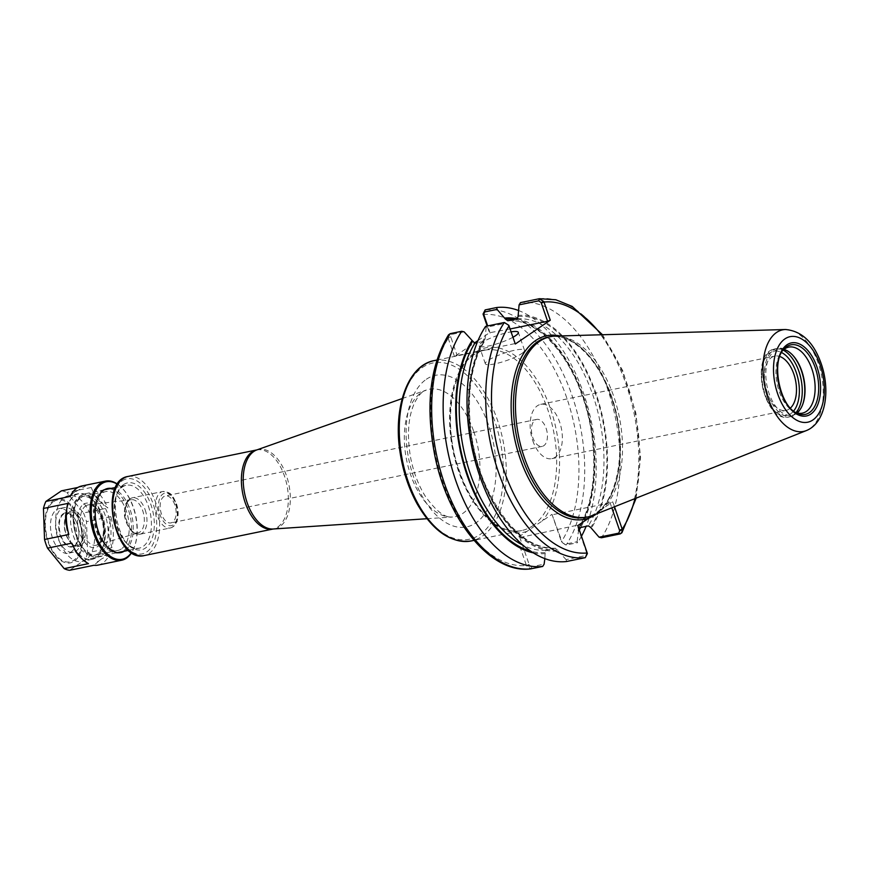 <?xml version="1.0" encoding="UTF-8"?>
<svg xmlns="http://www.w3.org/2000/svg" width="869" height="869" viewBox="0 0 869 869"><rect width="100%" height="100%" fill="white"/><g stroke="black" fill="none" stroke-linecap="round" stroke-linejoin="round"><path stroke-width="0.65" stroke-dasharray="4.34 3.26" d="M562.286 542.582L566.132 545.048L577.613 542.68L577.092 541.735L564.676 544.298L562.286 542.582L552 514.339L517.012 538.139L526.44 565.491A127.45 70.997 -101.6 0 1 442.886 482.186A127.45 70.997 -101.6 0 1 448.23 338.389L448.534 334.826M546.123 428.352A13.763 7.669 -101.6 0 1 542.213 446.384A13.763 7.669 -101.6 0 1 532.751 437.455A13.763 7.669 -101.6 0 1 536.662 419.423A13.763 7.669 -101.6 0 1 546.123 428.352M174.832 504.867A13.763 7.669 78.4 0 0 165.36 495.938A13.763 7.669 78.4 0 0 160.635 510.972A13.763 7.669 78.4 0 0 170.921 522.899A13.763 7.669 78.4 0 0 174.832 504.867M139.909 532.089A16.935 9.44 -101.6 0 1 138.334 532.838A16.935 9.44 -101.6 0 1 125.799 520.509A16.935 9.44 -101.6 0 1 129.068 500.62A16.935 9.44 -101.6 0 1 131.501 499.697A16.935 9.44 -101.6 0 1 142.722 510.755A16.935 9.44 -101.6 0 1 139.909 532.089M532.784 440.67A27.721 15.446 78.4 0 0 551.848 458.647A27.721 15.446 78.4 0 0 559.723 422.334A27.721 15.446 78.4 0 0 540.659 404.357A27.721 15.446 78.4 0 0 532.784 440.67M790.442 408.05A27.721 15.446 -101.6 0 1 785.967 410.407A27.721 15.446 -101.6 0 1 766.903 392.419A27.721 15.446 -101.6 0 1 774.779 356.105A27.721 15.446 -101.6 0 1 779.819 356.507M614.502 506.746L612.797 501.804L610.103 502.836L611.819 507.811M559.842 335.955A93.7 52.194 -101.6 0 1 611.157 396.525A93.7 52.194 -101.6 0 1 601.565 509.451L612.797 501.804M520.498 302.608A131.599 73.311 -101.6 0 1 607.485 388.552A131.599 73.311 -101.6 0 1 601.478 537.77M517.718 315.447A119.64 66.652 -101.6 0 1 596.058 393.668A119.64 66.652 -101.6 0 1 591.094 528.558M566.566 561.515L566.11 559.636L585.771 555.584L586.749 553.173L587.39 553.52M586.749 553.173L577.135 525.267L517.012 538.139M577.82 525.604L577.135 525.267M508.81 325.31L505.78 323.257L486.119 327.309L485.597 326.364M486.119 327.309L485.108 338.932L484.12 341.289L477.081 342.744M544.852 558.593L545.135 552.543L546.123 550.186L555.389 548.274L558.126 550.989A119.64 66.652 -101.6 0 1 479.775 472.779A119.64 66.652 -101.6 0 1 484.75 337.878M558.126 550.989L566.11 559.636M519.705 537.107L529.319 565.013L531.709 566.729L544.124 564.166M531.709 566.729L531.22 568.804L526.657 566.034L529.319 565.013M526.657 566.034L526.44 565.491L529.123 564.459M545.493 553.596A119.64 66.652 -101.6 0 1 533.37 552.869M552 514.339L561.635 542.234M518.358 310.45A131.599 73.311 -101.6 0 1 585.554 399.349A131.599 73.311 -101.6 0 1 586.13 526.299M581.48 536.238A131.599 73.311 -101.6 0 1 577.613 542.68M517.294 318.793A119.64 66.652 -101.6 0 1 585.749 403.412A119.64 66.652 -101.6 0 1 580.731 527.418M579.286 529.862A119.64 66.652 -101.6 0 1 578.461 531.165L577.092 541.735M454.487 356.551L448.23 338.389L450.924 337.357L457.181 355.519L454.487 356.551L474.148 343.179M477.983 340.561L489.464 332.751L487.161 326.038M510.114 328.971L489.464 332.751M490.149 333.088L487.683 325.929M464.133 331.839L451.706 334.391L450.739 336.803L448.078 337.824M450.739 336.803L450.924 337.357M508.169 324.973L515.295 344.015M521.758 353.542A20.704 3.878 -19 0 0 524.496 350.272A20.704 3.878 -19 0 0 509.527 351.51A20.704 3.878 -19 0 0 488.074 360.483A20.704 3.878 -19 0 0 485.337 363.763A20.704 3.878 -19 0 0 500.305 362.525A20.704 3.878 -19 0 0 521.758 353.542M512.96 337.259A20.704 3.878 161 0 1 492.06 345.199A20.704 3.878 161 0 1 479.177 345.873A20.704 3.878 161 0 1 481.915 342.603A20.704 3.878 161 0 1 511.102 331.86M610.103 502.836L552.673 514.676M596.514 513.894A93.7 52.194 -101.6 0 0 601.565 509.451L589.041 517.967M555.389 548.274L555.563 548.252C529.362 548.73 506.442 528.591 486.792 487.857C464.307 439.334 463.666 372.399 484.989 340.691L484.12 341.289A116.479 64.893 -101.6 0 0 479.634 472.084A116.479 64.893 -101.6 0 0 555.389 548.274M507.822 320.77A116.479 64.893 -101.6 0 1 583.577 396.959A116.479 64.893 -101.6 0 1 579.091 527.755L578.102 530.112L578.461 531.165M578.624 527.95L578.222 528.363C597.72 499.067 599.143 439.953 581.133 392.777C565.035 347.915 533.49 317.815 507.648 320.791M514.611 343.679L457.181 355.519M802.652 404.574A34.749 19.357 -101.6 0 1 802.5 405.008A34.749 19.357 -101.6 0 1 795.689 414.665A34.749 19.357 -101.6 0 1 791.594 416.425A34.749 19.357 -101.6 0 1 766.545 390.138A34.749 19.357 -101.6 0 1 773.464 350.12A34.749 19.357 -101.6 0 1 777.57 348.36A34.749 19.357 -101.6 0 1 792.093 354.53A34.749 19.357 -101.6 0 1 792.409 354.867M797.014 412.927A33.706 18.781 -101.6 0 1 796.2 413.525A33.706 18.781 -101.6 0 1 792.224 415.23A33.706 18.781 -101.6 0 1 767.924 389.736A33.706 18.781 -101.6 0 1 774.637 350.913A33.706 18.781 -101.6 0 1 778.624 349.197A33.706 18.781 -101.6 0 1 783.936 349.425M795.928 412.569A33.706 18.781 -101.6 0 1 794.679 412.047A33.706 18.781 -101.6 0 1 777.136 383.924A33.706 18.781 -101.6 0 1 782.133 351.163A33.706 18.781 -101.6 0 1 783.067 350.185M555.421 336.086A92.049 51.271 -101.6 0 1 617.902 410.646A92.049 51.271 -101.6 0 1 598.426 512.308A92.049 51.271 -101.6 0 1 592.397 515.523M97.241 561.808A37.269 20.769 78.4 0 0 101.054 559.212L93.895 565.284M97.969 565.111A40.376 22.496 -101.6 0 0 102.738 563.058A40.376 22.496 -101.6 0 0 109.461 554.694L101.054 559.212M79.231 555.964A37.269 20.769 78.4 0 0 79.666 556.41L75.581 551.402M88.475 563.623L79.666 556.41M65.903 523.29L65.631 515.675M108.951 536.488L111.895 547.687A40.376 22.496 -101.6 0 0 110.808 516.631L108.69 528.873L108.951 536.488A37.269 20.769 78.4 0 0 108.69 528.873M99.012 500.761L107.821 507.974A40.376 22.496 -101.6 0 0 91.169 487.498L94.927 495.743L99.012 500.761A37.269 20.769 78.4 0 0 94.927 495.743M77.352 490.355A37.269 20.769 78.4 0 0 73.539 492.951L85.749 485.836A40.376 22.496 -101.6 0 0 81.675 486.01M70.183 496.427L73.539 492.951M110.808 516.631L86.498 521.639L87.595 552.695L111.895 547.687M91.169 487.498L66.87 492.506L83.522 512.982L107.821 507.974M109.461 554.694L85.162 559.701L69.585 570.292M87.595 552.695A40.376 22.496 -101.6 0 1 85.162 559.701M83.522 512.982A40.376 22.496 -101.6 0 1 86.498 521.639M61.449 490.844A40.376 22.496 -101.6 0 1 66.87 492.506M77.852 487.466L85.749 485.836M117.521 484.142A40.376 22.496 -101.6 0 1 122.301 488.291A40.376 22.496 -101.6 0 1 134.391 546.949A40.376 22.496 -101.6 0 1 131.643 552.651M61.482 508.745A22.779 12.687 -101.6 0 1 64.176 507.594A22.779 12.687 -101.6 0 1 80.589 524.822A22.779 12.687 -101.6 0 1 76.048 551.055A22.779 12.687 -101.6 0 1 73.365 552.206A22.779 12.687 -101.6 0 1 56.941 534.978A22.779 12.687 -101.6 0 1 61.482 508.745M63.209 513.742A17.391 9.689 -101.6 0 1 72.529 515.947A17.391 9.689 -101.6 0 1 77.743 541.224A17.391 9.689 -101.6 0 1 74.332 546.058A17.391 9.689 -101.6 0 1 60.319 535.652A17.391 9.689 -101.6 0 1 63.209 513.742M74.538 545.602A16.978 9.461 -101.6 0 1 72.529 546.46A16.978 9.461 -101.6 0 1 60.287 533.62A16.978 9.461 -101.6 0 1 63.676 514.057A16.978 9.461 -101.6 0 1 65.675 513.199A16.978 9.461 -101.6 0 1 72.779 516.219A16.978 9.461 -101.6 0 1 77.862 540.887A16.978 9.461 -101.6 0 1 74.538 545.602M79.59 544.559A16.978 9.461 -101.6 0 1 77.58 545.417A16.978 9.461 -101.6 0 1 70.487 542.397A16.978 9.461 -101.6 0 1 65.403 517.739A16.978 9.461 -101.6 0 1 68.727 513.014A16.978 9.461 -101.6 0 1 70.726 512.156A16.978 9.461 -101.6 0 1 82.968 525.006A16.978 9.461 -101.6 0 1 79.59 544.559M80.991 545.504A18.227 10.156 -101.6 0 1 71.225 543.19A18.227 10.156 -101.6 0 1 65.772 516.718A18.227 10.156 -101.6 0 1 69.346 511.656A18.227 10.156 -101.6 0 1 84.021 522.551A18.227 10.156 -101.6 0 1 80.991 545.504M64.436 497.426A33.543 18.683 -101.6 0 1 68.401 495.721A33.543 18.683 -101.6 0 1 92.581 521.096A33.543 18.683 -101.6 0 1 85.901 559.734A33.543 18.683 -101.6 0 1 81.936 561.439A33.543 18.683 -101.6 0 1 57.756 536.064A33.543 18.683 -101.6 0 1 64.436 497.426M96.003 557.648A33.543 18.683 -101.6 0 1 92.049 559.354A33.543 18.683 -101.6 0 1 67.858 533.979A33.543 18.683 -101.6 0 1 74.549 495.341A33.543 18.683 -101.6 0 1 78.503 493.646A33.543 18.683 -101.6 0 1 102.694 519.021A33.543 18.683 -101.6 0 1 96.003 557.648M74.615 495.536A33.337 18.575 -101.6 0 1 92.483 499.762A33.337 18.575 -101.6 0 1 102.466 548.198A33.337 18.575 -101.6 0 1 95.938 557.464A33.337 18.575 -101.6 0 1 69.075 537.52A33.337 18.575 -101.6 0 1 74.615 495.536M97.567 553.825A30.024 16.728 -101.6 0 1 94.026 555.345A30.024 16.728 -101.6 0 1 72.377 532.632A30.024 16.728 -101.6 0 1 78.362 498.056A30.024 16.728 -101.6 0 1 81.914 496.536A30.024 16.728 -101.6 0 1 94.46 501.869A30.024 16.728 -101.6 0 1 103.454 545.482A30.024 16.728 -101.6 0 1 97.567 553.825M121.367 548.926A30.024 16.728 -101.6 0 1 117.826 550.446A30.024 16.728 -101.6 0 1 96.177 527.733A30.024 16.728 -101.6 0 1 102.162 493.157A30.024 16.728 -101.6 0 1 105.703 491.626A30.024 16.728 -101.6 0 1 127.352 514.339A30.024 16.728 -101.6 0 1 121.367 548.926M109.548 488.726A32.718 18.227 -101.6 0 1 130.296 516.675A32.718 18.227 -101.6 0 1 123.018 551.261A32.718 18.227 -101.6 0 1 122.496 551.598M119.998 552.706A32.718 18.227 -101.6 0 1 119.162 552.923A32.718 18.227 -101.6 0 1 95.568 528.167A32.718 18.227 -101.6 0 1 102.097 490.485A32.718 18.227 -101.6 0 1 105.953 488.834A32.718 18.227 -101.6 0 1 106.8 488.693M111.232 488.378A32.718 18.227 -101.6 0 1 131.99 516.327A32.718 18.227 -101.6 0 1 124.701 550.913A32.718 18.227 -101.6 0 1 124.18 551.25M117.413 484.294A39.55 22.029 -101.6 0 1 122.801 488.812A39.55 22.029 -101.6 0 1 134.641 546.275A39.55 22.029 -101.6 0 1 131.48 552.554M56.431 509.788A22.779 12.687 -101.6 0 1 59.114 508.626A22.779 12.687 -101.6 0 1 75.538 525.864A22.779 12.687 -101.6 0 1 70.997 552.097A22.779 12.687 -101.6 0 1 68.314 553.249A22.779 12.687 -101.6 0 1 51.89 536.021A22.779 12.687 -101.6 0 1 56.431 509.788M532.578 525.875A92.049 51.271 78.4 0 0 550.924 419.868A92.049 51.271 78.4 0 0 484.565 350.24A92.049 51.271 78.4 0 0 473.703 354.9A92.049 51.271 78.4 0 0 458.408 470.824A92.049 51.271 78.4 0 0 521.715 530.535A92.049 51.271 78.4 0 0 532.578 525.875M526.918 531.404A94.113 52.433 -101.6 0 1 459.093 471.161A94.113 52.433 -101.6 0 1 472.236 354.498A94.113 52.433 -101.6 0 1 546.938 399.425A94.113 52.433 -101.6 0 1 542.093 521.074M434.207 360.613A92.049 51.271 -101.6 0 1 497.513 420.335A92.049 51.271 -101.6 0 1 482.219 536.249A92.049 51.271 -101.6 0 1 471.356 540.92M145.177 509.864A18.607 10.363 -101.6 0 1 142.092 533.294A18.607 10.363 -101.6 0 1 139.898 534.239A18.607 10.363 -101.6 0 1 126.483 520.162A18.607 10.363 -101.6 0 1 130.187 498.73A18.607 10.363 -101.6 0 1 132.381 497.796A18.607 10.363 -101.6 0 1 145.177 509.864M172.41 527.048A18.607 10.363 -101.6 0 1 170.215 527.994A18.607 10.363 -101.6 0 1 156.8 513.916A18.607 10.363 -101.6 0 1 160.504 492.484A18.607 10.363 -101.6 0 1 162.699 491.539A18.607 10.363 -101.6 0 1 175.495 503.618A18.607 10.363 -101.6 0 1 172.41 527.048M176.179 503.955A16.533 9.211 -101.6 0 1 173.431 524.778A16.533 9.211 -101.6 0 1 160.102 514.893A16.533 9.211 -101.6 0 1 162.851 494.059A16.533 9.211 -101.6 0 1 176.179 503.955M422.323 367.554A89.974 50.12 -101.6 0 1 494.819 421.367A89.974 50.12 -101.6 0 1 479.873 534.674A89.974 50.12 -101.6 0 1 407.376 480.861A89.974 50.12 -101.6 0 1 422.323 367.554M426.353 379.264A77.352 43.092 -101.6 0 1 488.693 425.538A77.352 43.092 -101.6 0 1 475.832 522.953A77.352 43.092 -101.6 0 1 413.503 476.69A77.352 43.092 -101.6 0 1 426.353 379.264M473.724 431.469A65.012 36.216 -101.6 0 1 462.927 513.34A65.012 36.216 -101.6 0 1 452.51 517.001A65.012 36.216 -101.6 0 1 407.757 465.067A65.012 36.216 -101.6 0 1 421.346 392.582A65.012 36.216 -101.6 0 1 426.342 390.029A65.012 36.216 -101.6 0 1 473.724 431.469M256.942 449.881A40.517 22.572 -101.6 0 1 286.466 475.701A40.517 22.572 -101.6 0 1 279.731 526.723A40.517 22.572 -101.6 0 1 273.246 529.004M256.724 449.936A40.376 22.496 -101.6 0 1 284.5 476.136A40.376 22.496 -101.6 0 1 277.787 526.994A40.376 22.496 -101.6 0 1 273.018 529.036M127.993 476.462A40.376 22.496 -101.6 0 1 155.757 502.662A40.376 22.496 -101.6 0 1 149.055 553.52A40.376 22.496 -101.6 0 1 144.287 555.563M122.203 480.785A38.312 21.345 -101.6 0 1 153.074 503.694A38.312 21.345 -101.6 0 1 146.709 551.945A38.312 21.345 -101.6 0 1 115.838 529.025A38.312 21.345 -101.6 0 1 122.203 480.785M123.528 484.63A34.163 19.031 -101.6 0 1 151.054 505.063A34.163 19.031 -101.6 0 1 145.384 548.1A34.163 19.031 -101.6 0 1 117.847 527.657A34.163 19.031 -101.6 0 1 123.528 484.63M148.371 506.095A32.099 17.88 -101.6 0 1 143.037 546.514A32.099 17.88 -101.6 0 1 139.246 548.143A32.099 17.88 -101.6 0 1 116.109 523.866A32.099 17.88 -101.6 0 1 122.507 486.901A32.099 17.88 -101.6 0 1 126.287 485.271A32.099 17.88 -101.6 0 1 148.371 506.095M82.088 495.232A32.099 17.88 -101.6 0 1 85.868 493.603A32.099 17.88 -101.6 0 1 107.941 514.426A32.099 17.88 -101.6 0 1 102.607 554.846A32.099 17.88 -101.6 0 1 98.827 556.475A32.099 17.88 -101.6 0 1 75.69 532.197A32.099 17.88 -101.6 0 1 82.088 495.232M81.067 497.502A30.024 16.728 -101.6 0 1 105.258 515.458A30.024 16.728 -101.6 0 1 100.261 553.271A30.024 16.728 -101.6 0 1 76.07 535.315A30.024 16.728 -101.6 0 1 81.067 497.502M83.424 504.357A22.637 12.611 -101.6 0 1 101.662 517.902A22.637 12.611 -101.6 0 1 97.904 546.416A22.637 12.611 -101.6 0 1 79.666 532.871A22.637 12.611 -101.6 0 1 83.424 504.357M85.651 505.954A20.574 11.46 -101.6 0 1 88.605 504.824A20.574 11.46 -101.6 0 1 102.227 518.261A20.574 11.46 -101.6 0 1 98.805 544.168A20.574 11.46 -101.6 0 1 96.904 545.08A20.574 11.46 -101.6 0 1 81.675 530.112A20.574 11.46 -101.6 0 1 85.651 505.954M601.218 334.782A127.45 70.997 -101.6 0 1 634.978 498.621M539.225 298.751A131.599 73.311 -101.6 0 1 626.212 384.695A131.599 73.311 -101.6 0 1 620.194 533.914M585.771 555.584L585.293 557.659M587.238 552.966L586.564 552.63M564.676 544.298L566.132 545.048A131.599 73.311 -101.6 0 0 572.15 395.84A131.599 73.311 -101.6 0 0 485.163 309.896M483.218 314.589A127.45 70.997 -101.6 0 1 566.762 397.893A127.45 70.997 -101.6 0 1 561.417 541.691L562.091 542.039M451.706 334.391L450.251 333.642M508.354 325.517L509.038 325.853M505.78 323.257L504.313 322.497M545.135 552.543A118.553 66.044 -101.6 0 1 530.829 551.207M546.123 550.186A116.479 64.893 -101.6 0 1 523.105 545.276M557.768 549.936A118.553 66.044 -101.6 0 1 480.307 472.421A118.553 66.044 -101.6 0 1 485.108 338.932M518.076 316.501A118.553 66.044 -101.6 0 1 595.537 394.026A118.553 66.044 -101.6 0 1 590.735 527.505M517.088 318.858A116.479 64.893 -101.6 0 1 592.843 395.058A116.479 64.893 -101.6 0 1 588.356 525.843M514.611 319.368A118.553 66.044 -101.6 0 1 584.75 402.271A118.553 66.044 -101.6 0 1 579.612 527.646M578.917 528.808A118.553 66.044 -101.6 0 1 578.102 530.112M793.636 411.015A32.674 18.206 -101.6 0 1 765.556 396.894A32.674 18.206 -101.6 0 1 769.923 352.912A32.674 18.206 -101.6 0 1 781.579 352.521M796.015 412.601A34.749 19.357 -101.6 0 1 793.169 415.186A34.749 19.357 -101.6 0 1 789.063 416.946A34.749 19.357 -101.6 0 1 764.014 390.659A34.749 19.357 -101.6 0 1 770.944 350.642A34.749 19.357 -101.6 0 1 775.039 348.882A34.749 19.357 -101.6 0 1 783.132 350.12M794.679 412.047L797.155 413.22A35.51 19.781 -101.6 0 1 778.678 383.609A35.51 19.781 -101.6 0 1 783.947 349.099L782.133 351.163M785.489 329.514A51.858 28.894 -101.6 0 1 818.337 363.481A51.858 28.894 -101.6 0 1 809.712 428.786A51.858 28.894 -101.6 0 1 806.313 430.6M548.393 337.085A92.049 51.271 -101.6 0 1 611.7 396.796A92.049 51.271 -101.6 0 1 596.406 512.721A92.049 51.271 -101.6 0 1 585.554 517.381C615.958 513.546 630.416 449.512 610.94 396.796C597.915 357.539 569.977 331.697 548.393 337.085M53.4 500.62A32.62 18.173 -101.6 0 1 79.687 520.129A32.62 18.173 -101.6 0 1 74.267 561.211A32.62 18.173 -101.6 0 1 47.98 541.702A32.62 18.173 -101.6 0 1 53.4 500.62M53.628 501.641A31.556 17.576 -101.6 0 1 79.046 520.509A31.556 17.576 -101.6 0 1 73.811 560.244A31.556 17.576 -101.6 0 1 48.382 541.376A31.556 17.576 -101.6 0 1 53.628 501.641M436.846 360.07L484.565 350.24C454.422 353.933 439.823 418.032 459.364 470.835C472.399 510.146 500.381 535.923 521.715 530.535L474.007 540.366M536.662 419.423L165.36 495.938M542.213 446.384L170.921 522.899M139.898 534.239C131.241 533.772 133.163 531.785 130.187 529.699C125.527 521.824 123.626 515.567 124.473 510.95C124.919 503.629 127.547 499.24 132.381 497.796L162.699 491.539C172.616 491.897 173.072 497.285 176.45 503.629C178.351 509.408 178.656 514.861 177.33 519.977C175.983 524.518 173.615 527.19 170.215 527.994L139.898 534.239M426.972 518.717L452.51 517.001C445.189 518.185 436.129 511.287 425.332 496.297C418.402 485.25 413.481 472.301 410.57 457.452C406.757 434.739 408.18 416.338 414.828 402.228C421.226 390.941 423.029 392.017 426.342 390.029L402.206 398.556M128.601 550.338L139.246 548.143C118.792 555.715 104.508 486.412 126.287 485.271L115.653 487.466M104.302 489.801L85.868 493.603C61.645 497.22 75.147 562.732 98.827 556.475L117.261 552.673M131.501 499.697L88.605 504.824L92.071 505.497L94.591 507.192L101.391 518.228C104.095 526.951 104.117 534.392 101.456 540.54L96.904 545.08L138.334 532.838M551.848 458.647L785.967 410.407M540.659 404.357L774.779 356.105M636.162 498.154L640.54 457.3L635.858 413.036L622.66 370.531L602.489 334.739M524.496 350.272L518.337 332.392M485.337 363.763L479.177 345.873M791.594 416.425L789.063 416.946C763.547 423.724 748.926 352.738 775.039 348.882L777.57 348.36M792.713 355.193L792.093 354.53M802.804 404.161L802.5 405.008M788.726 347.122L778.624 349.197M802.337 413.155L792.224 415.23M70.726 512.156L65.675 513.199M77.58 545.417L72.529 546.46M70.487 542.397L71.225 543.19M65.403 517.739L65.772 516.718M78.503 493.646L68.401 495.721M92.049 559.354L81.936 561.439M94.46 501.869L92.483 499.762M103.454 545.482L102.466 548.198M105.703 491.626L81.914 496.536M117.826 550.446L94.026 555.345M107.637 488.487L105.953 488.834M120.845 552.575L119.162 552.923M134.641 546.275L134.391 546.949M64.176 507.594L59.114 508.626M73.365 552.206L68.314 553.249"/><path stroke-width="1.3" d="M779.819 356.507A27.721 15.446 -101.6 0 1 795.493 380.144A27.721 15.446 -101.6 0 1 790.442 408.05M622.378 529.721L619.716 530.753L618.739 533.153L599.078 537.205L601.478 537.77L620.194 533.914L621.922 532.73L622.378 529.721L614.502 506.746M611.819 507.811L619.716 530.753M596.514 513.894A93.7 52.194 -101.6 0 1 589.041 517.967L577.82 525.604L587.39 553.52L585.293 557.659L566.566 561.515A131.599 73.311 -101.6 0 1 479.579 475.571A131.599 73.311 -101.6 0 1 485.597 326.364L504.313 322.497L508.81 325.31L515.295 344.015L550.273 320.216L543.798 301.51L539.225 298.751L520.498 302.608L519.075 304.878L538.737 300.826L541.137 302.542L543.798 301.51M602.489 334.739L572.193 306.42L555.812 299.751L539.475 298.708L538.737 300.826M599.078 537.205L590.735 527.505L588.356 525.843L578.624 527.95M497.101 309.407L496.644 307.528L485.163 309.896L483.055 314.035L483.707 314.372L484.674 311.96L497.101 309.407L505.443 319.108L507.822 320.77L517.088 318.858L518.076 316.501L519.075 304.878M544.852 558.593L544.124 564.166L542.701 566.436L530.687 568.858M530.981 568.837C491.365 574.55 447.915 521.139 434.815 455.562C425.278 406.051 429.851 365.806 448.534 334.826L450.251 333.642L461.732 331.274L464.133 331.839L472.117 340.485A119.64 66.652 -101.6 0 0 463.97 465.339A119.64 66.652 -101.6 0 0 533.37 552.869M542.701 566.436A131.599 73.311 -101.6 0 1 455.725 480.492A131.599 73.311 -101.6 0 1 461.732 331.274M496.644 307.528A131.599 73.311 -101.6 0 1 518.358 310.45M586.13 526.299A131.599 73.311 -101.6 0 1 581.48 536.238M505.085 318.054A119.64 66.652 -101.6 0 1 517.294 318.793M580.731 527.418A119.64 66.652 -101.6 0 1 579.286 529.862M483.055 314.035L487.161 326.038M474.148 343.179L477.983 340.561M487.683 325.929L483.707 314.372M541.137 302.542L547.579 321.248L510.114 328.971M550.273 320.216L547.579 321.248M511.102 331.86A20.704 3.878 161 0 1 518.337 332.392A20.704 3.878 161 0 1 515.599 335.662A20.704 3.878 161 0 1 512.96 337.259M477.081 342.744L474.854 343.201L472.117 340.485M792.409 354.867A34.749 19.357 -101.6 0 1 802.652 404.574M783.936 349.425A33.706 18.781 -101.6 0 1 792.713 355.193A33.706 18.781 -101.6 0 1 802.804 404.161A33.706 18.781 -101.6 0 1 797.014 412.927M783.067 350.185A33.706 18.781 -101.6 0 1 784.75 348.827A33.706 18.781 -101.6 0 1 788.726 347.122A33.706 18.781 -101.6 0 1 813.026 372.616A33.706 18.781 -101.6 0 1 806.313 411.45A33.706 18.781 -101.6 0 1 802.337 413.155A33.706 18.781 -101.6 0 1 795.928 412.569M806.313 430.6L592.397 515.523A92.049 51.271 -101.6 0 1 587.574 516.968A92.049 51.271 -101.6 0 1 521.204 447.339A92.049 51.271 -101.6 0 1 539.562 341.332A92.049 51.271 -101.6 0 1 550.414 336.661A92.049 51.271 -101.6 0 1 555.421 336.086L785.489 329.514C801.859 331.013 813.775 342.408 821.205 363.698C830.482 390.268 825.963 422.779 806.313 430.6A51.858 28.894 -101.6 0 1 766.914 394.613A51.858 28.894 -101.6 0 1 776.549 332.469A51.858 28.894 -101.6 0 1 785.489 329.514M131.643 552.651A40.376 22.496 -101.6 0 1 126.483 558.17A40.376 22.496 -101.6 0 1 121.714 560.212L97.969 565.111A40.376 22.496 -101.6 0 1 93.895 565.284L69.585 570.292A40.376 22.496 -101.6 0 1 64.176 568.63L47.523 548.154L71.823 543.147L75.581 551.402A37.269 20.769 78.4 0 0 79.231 555.964L81.089 557.931A40.376 22.496 -101.6 0 1 71.823 543.147M64.176 568.63L88.475 563.623A40.376 22.496 -101.6 0 1 81.089 557.931M65.631 515.675L67.749 503.433A40.376 22.496 -101.6 0 0 68.836 534.489L65.903 523.29A37.269 20.769 78.4 0 1 65.631 515.675M68.836 534.489L44.536 539.497L43.45 508.441A40.376 22.496 -101.6 0 1 45.883 501.435L70.183 496.427A40.376 22.496 -101.6 0 1 81.675 486.01L105.421 481.122A40.376 22.496 -101.6 0 1 117.521 484.142M43.45 508.441L67.749 503.433M45.883 501.435L61.449 490.844L77.852 487.466M47.523 548.154A40.376 22.496 -101.6 0 1 44.536 539.497M121.714 560.212A40.376 22.496 -101.6 0 1 92.603 529.666A40.376 22.496 -101.6 0 1 100.652 483.164A40.376 22.496 -101.6 0 1 105.421 481.122M122.496 551.598A32.718 18.227 -101.6 0 1 119.998 552.706M106.8 488.693A32.718 18.227 -101.6 0 1 109.548 488.726M124.18 551.25A32.718 18.227 -101.6 0 1 120.845 552.575A32.718 18.227 -101.6 0 1 97.263 527.82A32.718 18.227 -101.6 0 1 103.78 490.138A32.718 18.227 -101.6 0 1 107.637 488.487A32.718 18.227 -101.6 0 1 111.232 488.378M131.48 552.554A39.55 22.029 -101.6 0 1 126.896 557.257A39.55 22.029 -101.6 0 1 95.025 533.609A39.55 22.029 -101.6 0 1 101.597 483.794A39.55 22.029 -101.6 0 1 117.413 484.294M474.007 540.366L471.356 540.92A92.049 51.271 -101.6 0 1 404.997 471.291A92.049 51.271 -101.6 0 1 423.344 365.284A92.049 51.271 -101.6 0 1 434.207 360.613L436.846 360.07M426.972 518.717L273.246 529.004A40.517 22.572 -101.6 0 1 245.351 496.633A40.517 22.572 -101.6 0 1 253.824 451.467A40.517 22.572 -101.6 0 1 256.942 449.881L402.206 398.556M273.246 529.004L273.018 529.036A40.376 22.496 -101.6 0 1 243.907 498.491A40.376 22.496 -101.6 0 1 251.956 451.989A40.376 22.496 -101.6 0 1 256.724 449.936L256.942 449.881M273.018 529.036L144.287 555.563A40.376 22.496 -101.6 0 1 115.175 525.017A40.376 22.496 -101.6 0 1 123.224 478.515A40.376 22.496 -101.6 0 1 127.993 476.462L256.724 449.936M619.521 530.199L622.215 529.167A127.45 70.997 -101.6 0 0 634.978 498.621M618.739 533.153L620.194 533.914M541.322 303.085L544.016 302.054A127.45 70.997 -101.6 0 1 601.218 334.782M587.238 552.966A127.45 70.997 -101.6 0 1 503.683 469.651A127.45 70.997 -101.6 0 1 509.038 325.853M589.041 517.967A93.7 52.194 -101.6 0 1 513.166 430.763A93.7 52.194 -101.6 0 1 559.842 335.955M585.293 557.659A131.599 73.311 -101.6 0 1 498.306 471.715A131.599 73.311 -101.6 0 1 504.313 322.497M531.22 568.804A131.599 73.311 -101.6 0 1 444.244 482.86A131.599 73.311 -101.6 0 1 450.251 333.642M483.892 314.926L483.218 314.589M484.674 311.96L485.163 309.896M530.829 551.207A118.553 66.044 -101.6 0 1 464.003 463.188A118.553 66.044 -101.6 0 1 472.475 341.539M523.105 545.276A116.479 64.893 -101.6 0 1 464.828 454.921A116.479 64.893 -101.6 0 1 474.854 343.201M505.443 319.108A118.553 66.044 -101.6 0 1 514.611 319.368M579.612 527.646A118.553 66.044 -101.6 0 1 578.917 528.808M781.579 352.521A32.674 18.206 -101.6 0 1 796.254 372.453A32.674 18.206 -101.6 0 1 793.636 411.015M783.132 350.12A34.749 19.357 -101.6 0 1 798.937 371.421A34.749 19.357 -101.6 0 1 796.015 412.601M809.408 412.59A35.51 19.781 -101.6 0 1 797.155 413.22C780.058 407.137 770.64 361.45 783.947 349.099A35.51 19.781 -101.6 0 1 786.706 346.644A35.51 19.781 -101.6 0 1 815.307 367.88A35.51 19.781 -101.6 0 1 809.408 412.59M786.966 344.797A37.302 20.78 -101.6 0 1 817.023 367.109A37.302 20.78 -101.6 0 1 810.82 414.078A37.302 20.78 -101.6 0 1 780.775 391.778A37.302 20.78 -101.6 0 1 786.966 344.797M784.935 338.888A43.656 24.321 -101.6 0 1 820.119 365.002A43.656 24.321 -101.6 0 1 812.863 419.988A43.656 24.321 -101.6 0 1 777.679 393.874A43.656 24.321 -101.6 0 1 784.935 338.888M587.574 516.968L585.554 517.381A92.049 51.271 -101.6 0 1 519.184 447.752A92.049 51.271 -101.6 0 1 537.542 341.745A92.049 51.271 -101.6 0 1 548.393 337.085L550.414 336.661M471.356 540.92C451.13 543.646 433.066 531.307 417.142 503.89C408.799 488.726 403.151 471.845 400.207 453.249C392.723 408.061 407.67 365.273 434.207 360.613M144.287 555.563C114.86 563.46 97.839 480.85 127.993 476.462M115.653 487.466L104.302 489.801M128.601 550.338L117.261 552.673M621.922 532.73L636.162 498.154"/></g></svg>
